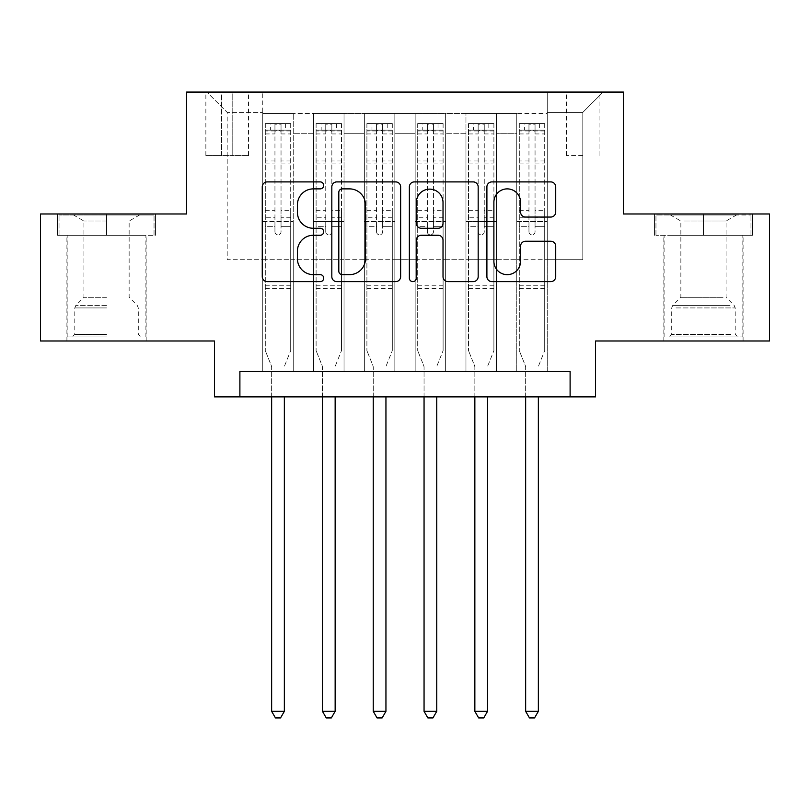 <?xml version="1.0" encoding="UTF-8"?>
<svg xmlns="http://www.w3.org/2000/svg" width="810" height="810" viewBox="0 0 810 810"><rect width="100%" height="100%" fill="white"/><g stroke="black" fill="none" stroke-linecap="round" stroke-linejoin="round"><path stroke-width="0.61" stroke-dasharray="4.05 3.04" d="M323.716 185.389A3.493 3.493 0 0 0 320.233 181.906L267.249 181.906A4.981 4.981 0 0 0 262.258 186.887L262.258 276.645A4.981 4.981 0 0 0 267.249 281.637L320.233 281.637A3.493 3.493 0 0 0 323.716 278.144A3.493 3.493 0 0 0 320.233 274.651L313.369 274.651A15.957 15.957 0 0 1 297.412 258.694L297.412 251.211A15.957 15.957 0 0 1 313.369 235.254L320.233 235.254A3.493 3.493 0 0 0 323.716 231.771A3.493 3.493 0 0 0 320.233 228.278L313.369 228.278A15.957 15.957 0 0 1 297.412 212.321L297.412 204.839A15.957 15.957 0 0 1 313.369 188.882L320.233 188.882A3.493 3.493 0 0 0 323.716 185.389M703.455 235.325L752.48 235.325L703.455 235.325L703.455 213.982L752.48 213.982L654.439 213.982L703.455 213.982L703.455 235.325L655.958 235.325L750.961 235.325L703.455 235.325L703.455 215.004L655.958 215.004L750.961 215.004L703.455 215.004L703.455 235.325M703.455 340.99L743.084 340.99L703.455 340.99M582.805 92.067L566.544 92.067L582.805 92.067M582.805 155.56L566.544 155.56L582.805 155.56M106.545 235.325L57.52 235.325L106.545 235.325L106.545 213.982L155.56 213.982L57.52 213.982L106.545 213.982L106.545 235.325L145.911 235.325L59.039 235.325L154.042 235.325L67.169 235.325L106.545 235.325L106.545 215.004L59.039 215.004L154.042 215.004L106.545 215.004L139.563 215.004L106.545 215.004L106.545 235.325M106.545 340.99L66.916 340.99L106.545 340.99M769.5 213.982L769.5 340.99L595.502 340.99L595.502 396.87L214.498 396.87L214.498 340.99L40.5 340.99L40.5 213.982L186.553 213.982L186.553 92.067L623.447 92.067L623.447 213.982L769.5 213.982M547.246 371.476L547.246 113.4L262.754 113.4L262.754 371.476L293.24 371.476L262.754 371.476L293.24 371.476L262.754 371.476L262.754 113.4L293.24 113.4L293.24 371.476L293.24 113.4L293.24 259.706L313.561 259.706L293.24 259.706L293.24 113.4L262.754 113.4L547.246 113.4L547.246 371.476L516.76 371.476L516.76 113.4L465.963 113.4L465.963 371.476L465.963 113.4L496.439 113.4L496.439 371.476L496.439 113.4L496.439 259.706L496.439 113.4L516.76 113.4L516.76 371.476L547.246 371.476L516.76 371.476L547.246 371.476L547.246 112.387L547.246 259.706L582.805 259.706L582.805 112.387L547.246 112.387L582.805 112.387L582.805 259.706L547.246 259.706L547.246 221.606L547.246 371.476M465.963 371.476L496.439 371.476L465.963 371.476L496.439 371.476L465.963 371.476L465.963 221.606L465.963 259.706L445.642 259.706L445.642 133.721L445.642 259.706L465.963 259.706L465.963 133.721L465.963 259.706L516.76 259.706L496.439 259.706L496.439 221.606L496.439 259.706L465.963 259.706L465.963 221.606L496.439 221.606L496.439 371.476L496.439 221.606L465.963 221.606L465.963 371.476M445.642 371.476L445.642 113.4L415.155 113.4L415.155 371.476L415.155 113.4L445.642 113.4L445.642 371.476L415.155 371.476L445.642 371.476L415.155 371.476L445.642 371.476L445.642 221.606L445.642 371.476M394.845 371.476L394.845 113.4L364.358 113.4L364.358 371.476L364.358 113.4L394.845 113.4L394.845 371.476L364.358 371.476L394.845 371.476L364.358 371.476L394.845 371.476L394.845 133.721L394.845 259.706L415.155 259.706L394.845 259.706L394.845 221.606L394.845 371.476M344.037 371.476L344.037 113.4L313.561 113.4L313.561 371.476L313.561 113.4L344.037 113.4L344.037 371.476L313.561 371.476L344.037 371.476L313.561 371.476L344.037 371.476L344.037 221.606L344.037 371.476M516.76 133.721L516.76 259.706L516.76 113.4L516.76 133.721L496.439 133.721L516.76 133.721M415.155 133.721L415.155 259.706L415.155 113.4L394.845 113.4L394.845 133.721L394.845 113.4L415.155 113.4L415.155 133.721L394.845 133.721L415.155 133.721M344.037 133.721L344.037 259.706L344.037 113.4L344.037 133.721L364.358 133.721L364.358 259.706L344.037 259.706L364.358 259.706L364.358 113.4L344.037 113.4L364.358 113.4L364.358 133.721L344.037 133.721M239.892 396.87L239.892 371.476L239.892 396.87L239.892 371.476L570.108 371.476L239.892 371.476L570.108 371.476L570.108 396.87M221.606 92.067L205.861 92.067L221.606 92.067L221.606 155.56L205.861 155.56L232.784 155.56L221.606 155.56L221.606 92.067M232.784 92.067L248.528 92.067L232.784 92.067L232.784 155.56L248.528 155.56L232.784 155.56L232.784 92.067M547.246 92.067L262.754 92.067L603.126 92.067L547.246 92.067L547.246 113.4L547.246 92.067M262.754 92.067L206.874 92.067L262.754 92.067L262.754 259.706L227.195 259.706L227.195 112.387L262.754 112.387L227.195 112.387L206.874 92.067L227.195 112.387L227.195 259.706L262.754 259.706L262.754 92.067M313.561 133.721L313.561 259.706L313.561 113.4L293.24 113.4L313.561 113.4L313.561 133.721L293.24 133.721L313.561 133.721M465.963 113.4L445.642 113.4L445.642 133.721L445.642 113.4L465.963 113.4L465.963 133.721L465.963 113.4M415.155 259.706L445.642 259.706L415.155 259.706L415.155 221.606L415.155 259.706M364.358 259.706L394.845 259.706L364.358 259.706L364.358 221.606L364.358 259.706M313.561 259.706L344.037 259.706L344.037 221.606L344.037 259.706L313.561 259.706L313.561 221.606L344.037 221.606L313.561 221.606L313.561 371.476L313.561 259.706M262.754 259.706L293.24 259.706L293.24 221.606L293.24 371.476L293.24 221.606L293.24 259.706L262.754 259.706L262.754 221.606L293.24 221.606L262.754 221.606L262.754 371.476L262.754 259.706M516.76 259.706L547.246 259.706L516.76 259.706L516.76 221.606L516.76 259.706M262.754 221.606L293.24 221.606L262.754 221.606M313.561 221.606L344.037 221.606L313.561 221.606M364.358 221.606L394.845 221.606L364.358 221.606L364.358 371.476L364.358 221.606L394.845 221.606L364.358 221.606M415.155 221.606L445.642 221.606L415.155 221.606L415.155 371.476L415.155 221.606L445.642 221.606L415.155 221.606M465.963 221.606L496.439 221.606L465.963 221.606M516.76 221.606L547.246 221.606L516.76 221.606L516.76 371.476L516.76 221.606L547.246 221.606L516.76 221.606M603.126 92.067L582.805 112.387L603.126 92.067M57.52 235.325L57.52 213.982L57.52 235.325M155.56 235.325L155.56 213.982L155.56 235.325M752.48 235.325L752.48 213.982L752.48 235.325M654.439 235.325L654.439 213.982L654.439 235.325M400.636 276.645L400.636 186.887A4.981 4.981 0 0 0 395.655 181.906L336.808 181.906A4.981 4.981 0 0 0 331.827 186.887L331.827 276.645A4.981 4.981 0 0 0 336.808 281.637L395.655 281.637A4.981 4.981 0 0 0 400.636 276.645M342.296 188.882A3.493 3.493 0 0 0 338.803 192.375L338.803 271.158A3.493 3.493 0 0 0 342.296 274.651L349.525 274.651A15.957 15.957 0 0 0 365.482 258.694L365.482 204.839A15.957 15.957 0 0 0 349.525 188.882L342.296 188.882M414.345 181.906L473.192 181.906A4.981 4.981 0 0 1 478.173 186.887L478.173 276.645A4.981 4.981 0 0 1 473.192 281.637L448.011 281.637A4.981 4.981 0 0 1 443.019 276.645L443.019 240.246A4.981 4.981 0 0 0 438.038 235.254L421.332 235.254A4.981 4.981 0 0 0 416.34 240.246L416.34 278.144A3.493 3.493 0 0 1 412.857 281.637A3.493 3.493 0 0 1 409.364 278.144L409.364 186.887A4.981 4.981 0 0 1 414.345 181.906M443.019 202.47A13.335 13.335 0 0 0 429.685 189.135A13.335 13.335 0 0 0 416.34 202.47L416.34 223.287A4.981 4.981 0 0 0 421.332 228.278L438.038 228.278A4.981 4.981 0 0 0 443.019 223.287L443.019 202.47M525.548 217.06L550.729 217.06A4.981 4.981 0 0 0 555.721 212.068L555.721 186.887A4.981 4.981 0 0 0 550.729 181.906L491.893 181.906A4.981 4.981 0 0 0 486.901 186.887L486.901 276.645A4.981 4.981 0 0 0 491.893 281.637L550.729 281.637A4.981 4.981 0 0 0 555.721 276.645L555.721 246.23A4.981 4.981 0 0 0 550.729 241.238L525.548 241.238A4.981 4.981 0 0 0 520.567 246.23L520.567 261.316A13.335 13.335 0 0 1 507.222 274.651A13.335 13.335 0 0 1 493.887 261.316L493.887 202.227A13.335 13.335 0 0 1 507.222 188.882A13.335 13.335 0 0 1 520.567 202.227L520.567 212.068A4.981 4.981 0 0 0 525.548 217.06M274.944 231.771A3.048 3.048 88.9 0 0 277.992 234.819A3.048 3.048 -91.1 0 1 274.944 231.771L274.944 226.678L274.944 231.771M285.616 123.555L285.616 130.167L290.699 130.167L290.699 123.566L265.295 123.566L265.295 350.639L265.295 226.678L274.944 226.678L274.944 217.272L265.295 217.272M265.295 123.566L265.295 226.678L274.944 226.678L274.944 131.493C276.979 129.732 279.005 129.732 281.04 131.493L281.04 210.671L290.699 210.671L290.699 350.639L290.699 226.678L281.04 226.678L281.04 231.771A3.048 3.048 -91.1 0 1 277.992 234.819A3.048 3.048 88.9 0 0 281.04 231.771L281.04 210.671M290.699 130.167L290.699 210.671M290.699 123.566L290.699 226.678L281.04 226.678L281.04 124.193L274.944 124.193L274.944 217.272M285.616 130.167L270.378 130.167L270.378 123.555M265.295 130.167L270.378 130.167M284.715 365.512L290.699 350.639L284.715 365.512A5.083 5.083 -91.1 0 0 284.35 367.406A5.083 5.083 -91.1 0 1 284.715 365.512M271.644 396.87L271.644 367.406A5.083 5.083 -91.1 0 0 271.279 365.512L265.295 350.639L271.279 365.512A5.083 5.083 -91.1 0 1 271.644 367.406L271.644 711.332L284.35 711.332L284.35 396.87M290.567 123.555L265.427 123.555L290.567 123.555M265.427 130.167L290.567 130.167L265.427 130.167M290.699 288.664L265.295 288.664M271.644 711.332L275.461 717.933L280.533 717.933L284.35 711.332M281.04 131.493L281.04 124.193M274.944 131.493L274.944 124.193L274.944 131.493M106.545 336.93L67.169 336.93L106.545 336.93M106.545 334.388L74.793 334.388L106.545 334.388M106.545 221.019L83.936 221.019L106.545 221.019M106.545 297.3L83.936 297.3L106.545 297.3M154.042 235.325L154.042 215.004L154.042 235.325M59.039 235.325L59.039 215.004L59.039 235.325M673.758 336.93L737.748 336.93L673.758 336.93M730.954 334.388L671.703 334.388L730.954 334.388M674.862 215.004L736.482 215.004L674.862 215.004M683.883 221.019L726.064 221.019L683.883 221.019M723.036 297.3L680.856 297.3L723.036 297.3M669.364 336.93L742.831 336.93L669.364 336.93M669.364 235.325L742.831 235.325L669.364 235.325M750.961 235.325L750.961 215.004L750.961 235.325M655.958 235.325L655.958 215.004L655.958 235.325M325.752 231.771A3.048 3.048 90.9 0 0 328.799 234.819A3.048 3.048 -89.1 0 1 325.752 231.771L325.752 226.678L325.752 231.771M336.413 123.555L336.413 130.167L341.496 130.167L341.496 123.566L316.102 123.566L316.102 350.639L316.102 226.678L325.752 226.678L325.752 217.272L316.102 217.272M316.102 123.566L316.102 226.678L325.752 226.678L325.752 131.493C327.777 129.732 329.812 129.732 331.847 131.493L331.847 210.671L341.496 210.671L341.496 350.639L341.496 226.678L331.847 226.678L331.847 231.771A3.048 3.048 -89.1 0 1 328.799 234.819A3.048 3.048 90.9 0 0 331.847 231.771L331.847 210.671M341.496 130.167L341.496 210.671M341.496 123.566L341.496 226.678L331.847 226.678L331.847 124.193L325.752 124.193L325.752 217.272M336.413 130.167L321.175 130.167L321.175 123.555M316.102 130.167L321.175 130.167M335.512 365.512L341.496 350.639L335.512 365.512A5.083 5.083 -89.1 0 0 335.148 367.406A5.083 5.083 -89.1 0 1 335.512 365.512M322.451 396.87L322.451 367.406A5.083 5.083 -89.1 0 0 322.076 365.512L316.102 350.639L322.076 365.512A5.083 5.083 -89.1 0 1 322.451 367.406L322.451 711.332L335.148 711.332L335.148 396.87M341.375 123.555L316.224 123.555L341.375 123.555M316.224 130.167L341.375 130.167L316.224 130.167M341.496 288.664L316.102 288.664M322.451 711.332L326.258 717.933L331.341 717.933L335.148 711.332M331.847 131.493L331.847 124.193M325.752 131.493L325.752 124.193L325.752 131.493M376.549 231.771A3.048 3.048 90.9 0 0 379.596 234.819A3.048 3.048 -89.1 0 1 376.549 231.771L376.549 226.678L376.549 231.771M387.22 123.555L387.22 130.167L392.303 130.167L392.303 123.566L366.9 123.566L366.9 350.639L366.9 226.678L376.549 226.678L376.549 217.272L366.9 217.272M366.9 123.566L366.9 226.678L376.549 226.678L376.549 131.493C378.574 129.732 380.609 129.732 382.644 131.493L382.644 210.671L392.303 210.671L392.303 350.639L392.303 226.678L382.644 226.678L382.644 231.771A3.048 3.048 -89.1 0 1 379.596 234.819A3.048 3.048 90.9 0 0 382.644 231.771L382.644 210.671M392.303 130.167L392.303 210.671M392.303 123.566L392.303 226.678L382.644 226.678L382.644 124.193L376.549 124.193L376.549 217.272M387.22 130.167L371.982 130.167L371.982 123.555M366.9 130.167L371.982 130.167M386.319 365.512L392.303 350.639L386.319 365.512A5.083 5.083 -89.1 0 0 385.945 367.406A5.083 5.083 -89.1 0 1 386.319 365.512M373.248 396.87L373.248 367.406A5.083 5.083 -89.1 0 0 372.883 365.512L366.9 350.639L372.883 365.512A5.083 5.083 -89.1 0 1 373.248 367.406L373.248 711.332L385.945 711.332L385.945 396.87M392.172 123.555L367.021 123.555L392.172 123.555M367.021 130.167L392.172 130.167L367.021 130.167M392.303 288.664L366.9 288.664M373.248 711.332L377.055 717.933L382.138 717.933L385.945 711.332M382.644 131.493L382.644 124.193M376.549 131.493L376.549 124.193L376.549 131.493M427.356 231.771A3.048 3.048 90.9 0 0 430.404 234.819A3.048 3.048 -89.1 0 1 427.356 231.771L427.356 226.678L427.356 231.771M438.018 123.555L438.018 130.167L443.1 130.167L443.1 123.566L417.697 123.566L417.697 350.639L417.697 226.678L427.356 226.678L427.356 217.272L417.697 217.272M417.697 123.566L417.697 226.678L427.356 226.678L427.356 131.493C429.381 129.732 431.416 129.732 433.451 131.493L433.451 210.671L443.1 210.671L443.1 350.639L443.1 226.678L433.451 226.678L433.451 231.771A3.048 3.048 -89.1 0 1 430.404 234.819A3.048 3.048 90.9 0 0 433.451 231.771L433.451 210.671M443.1 130.167L443.1 210.671M443.1 123.566L443.1 226.678L433.451 226.678L433.451 124.193L427.356 124.193L427.356 217.272M438.018 130.167L422.779 130.167L422.779 123.555M417.697 130.167L422.779 130.167M437.117 365.512L443.1 350.639L437.117 365.512A5.083 5.083 -89.1 0 0 436.752 367.406A5.083 5.083 -89.1 0 1 437.117 365.512M424.055 396.87L424.055 367.406A5.083 5.083 -89.1 0 0 423.681 365.512L417.697 350.639L423.681 365.512A5.083 5.083 -89.1 0 1 424.055 367.406L424.055 711.332L436.752 711.332L436.752 396.87M442.979 123.555L417.828 123.555L442.979 123.555M417.828 130.167L442.979 130.167L417.828 130.167M443.1 288.664L417.697 288.664M424.055 711.332L427.862 717.933L432.945 717.933L436.752 711.332M433.451 131.493L433.451 124.193M427.356 131.493L427.356 124.193L427.356 131.493M478.153 231.771A3.048 3.048 90.9 0 0 481.201 234.819A3.048 3.048 -89.1 0 1 478.153 231.771L478.153 226.678L478.153 231.771M488.825 123.555L488.825 130.167L493.897 130.167L493.897 123.566L468.504 123.566L468.504 350.639L468.504 226.678L478.153 226.678L478.153 217.272L468.504 217.272M468.504 123.566L468.504 226.678L478.153 226.678L478.153 131.493C480.178 129.732 482.213 129.732 484.248 131.493L484.248 210.671L493.897 210.671L493.897 350.639L493.897 226.678L484.248 226.678L484.248 231.771A3.048 3.048 -89.1 0 1 481.201 234.819A3.048 3.048 90.9 0 0 484.248 231.771L484.248 210.671M493.897 130.167L493.897 210.671M493.897 123.566L493.897 226.678L484.248 226.678L484.248 124.193L478.153 124.193L478.153 217.272M488.825 130.167L473.587 130.167L473.587 123.555M468.504 130.167L473.587 130.167M487.924 365.512L493.897 350.639L487.924 365.512A5.083 5.083 -89.1 0 0 487.549 367.406A5.083 5.083 -89.1 0 1 487.924 365.512M474.852 396.87L474.852 367.406A5.083 5.083 -89.1 0 0 474.488 365.512L468.504 350.639L474.488 365.512A5.083 5.083 -89.1 0 1 474.852 367.406L474.852 711.332L487.549 711.332L487.549 396.87M493.776 123.555L468.625 123.555L493.776 123.555M468.625 130.167L493.776 130.167L468.625 130.167M493.897 288.664L468.504 288.664M474.852 711.332L478.659 717.933L483.742 717.933L487.549 711.332M484.248 131.493L484.248 124.193M478.153 131.493L478.153 124.193L478.153 131.493M528.96 231.771A3.048 3.048 90.9 0 0 532.008 234.819A3.048 3.048 -89.1 0 1 528.96 231.771L528.96 226.678L528.96 231.771M539.622 123.555L539.622 130.167L544.705 130.167L544.705 123.566L519.301 123.566L519.301 350.639L519.301 226.678L528.96 226.678L528.96 217.272L519.301 217.272M519.301 123.566L519.301 226.678L528.96 226.678L528.96 131.493C530.985 129.732 533.01 129.732 535.056 131.493L535.056 210.671L544.705 210.671L544.705 350.639L544.705 226.678L535.056 226.678L535.056 231.771A3.048 3.048 -89.1 0 1 532.008 234.819A3.048 3.048 90.9 0 0 535.056 231.771L535.056 210.671M544.705 130.167L544.705 210.671M544.705 123.566L544.705 226.678L535.056 226.678L535.056 124.193L528.96 124.193L528.96 217.272M539.622 130.167L524.384 130.167L524.384 123.555M519.301 130.167L524.384 130.167M538.721 365.512L544.705 350.639L538.721 365.512A5.083 5.083 -89.1 0 0 538.356 367.406A5.083 5.083 -89.1 0 1 538.721 365.512M525.649 396.87L525.649 367.406A5.083 5.083 -89.1 0 0 525.285 365.512L519.301 350.639L525.285 365.512A5.083 5.083 -89.1 0 1 525.649 367.406L525.649 711.332L538.356 711.332L538.356 396.87M544.573 123.555L519.433 123.555L544.573 123.555M519.433 130.167L544.573 130.167L519.433 130.167M544.705 288.664L519.301 288.664M525.649 711.332L529.467 717.933L534.539 717.933L538.356 711.332M535.056 131.493L535.056 124.193M528.96 131.493L528.96 124.193L528.96 131.493M465.963 133.721L445.642 133.721L465.963 133.721M290.699 277.992L265.295 277.992M290.699 217.272L281.04 217.272M265.295 210.671L274.944 210.671M274.944 160.967L265.295 160.967M290.699 160.967L281.04 160.967M265.295 163.934L274.944 163.934M281.04 163.934L290.699 163.934M274.944 130.977L265.295 130.977M265.295 133.944L274.944 133.944M290.699 130.977L281.04 130.977M281.04 133.944L290.699 133.944M290.699 285.798L265.295 285.798M106.545 307.921L74.793 307.921L106.545 307.921M106.545 305.4L75.836 305.4L106.545 305.4M675.965 307.921L735.207 307.921L675.965 307.921M730.053 305.4L672.745 305.4L730.053 305.4M341.496 277.992L316.102 277.992M341.496 217.272L331.847 217.272M316.102 210.671L325.752 210.671M325.752 160.967L316.102 160.967M341.496 160.967L331.847 160.967M316.102 163.934L325.752 163.934M331.847 163.934L341.496 163.934M325.752 130.977L316.102 130.977M316.102 133.944L325.752 133.944M341.496 130.977L331.847 130.977M331.847 133.944L341.496 133.944M341.496 285.798L316.102 285.798M392.303 277.992L366.9 277.992M392.303 217.272L382.644 217.272M366.9 210.671L376.549 210.671M376.549 160.967L366.9 160.967M392.303 160.967L382.644 160.967M366.9 163.934L376.549 163.934M382.644 163.934L392.303 163.934M376.549 130.977L366.9 130.977M366.9 133.944L376.549 133.944M392.303 130.977L382.644 130.977M382.644 133.944L392.303 133.944M392.303 285.798L366.9 285.798M443.1 277.992L417.697 277.992M443.1 217.272L433.451 217.272M417.697 210.671L427.356 210.671M427.356 160.967L417.697 160.967M443.1 160.967L433.451 160.967M417.697 163.934L427.356 163.934M433.451 163.934L443.1 163.934M427.356 130.977L417.697 130.977M417.697 133.944L427.356 133.944M443.1 130.977L433.451 130.977M433.451 133.944L443.1 133.944M443.1 285.798L417.697 285.798M493.897 277.992L468.504 277.992M493.897 217.272L484.248 217.272M468.504 210.671L478.153 210.671M478.153 160.967L468.504 160.967M493.897 160.967L484.248 160.967M468.504 163.934L478.153 163.934M484.248 163.934L493.897 163.934M478.153 130.977L468.504 130.977M468.504 133.944L478.153 133.944M493.897 130.977L484.248 130.977M484.248 133.944L493.897 133.944M493.897 285.798L468.504 285.798M544.705 277.992L519.301 277.992M544.705 217.272L535.056 217.272M519.301 210.671L528.96 210.671M528.96 160.967L519.301 160.967M544.705 160.967L535.056 160.967M519.301 163.934L528.96 163.934M535.056 163.934L544.705 163.934M528.96 130.977L519.301 130.977M519.301 133.944L528.96 133.944M544.705 130.977L535.056 130.977M535.056 133.944L544.705 133.944M544.705 285.798L519.301 285.798M663.835 340.99L663.835 235.325M566.544 155.56L566.544 92.067M66.916 340.99L66.916 235.325M146.165 340.99L146.165 235.325M205.861 155.56L205.861 92.067M248.528 155.56L248.528 92.067M599.066 155.56L599.066 92.067M743.084 340.99L743.084 235.325M73.518 215.004L83.936 221.019L83.936 297.3L75.836 305.4L74.793 307.921L74.793 334.388L72.252 336.93M145.911 336.93L145.911 235.325M67.169 336.93L67.169 235.325M139.563 215.004L129.144 221.019L129.144 297.3L137.255 305.4L138.297 307.921L138.297 334.388L140.829 336.93M670.437 215.004L680.856 221.019L680.856 297.3L672.745 305.4L671.703 307.921L671.703 334.388L669.171 336.93M742.831 336.93L742.831 235.325M664.089 336.93L664.089 235.325M736.482 215.004L726.064 221.019L726.064 297.3L734.164 305.4L735.207 307.921L735.207 334.388L737.748 336.93"/><path stroke-width="1.21" d="M323.716 185.389A3.493 3.493 0 0 0 320.233 181.906L267.249 181.906A4.981 4.981 0 0 0 262.258 186.887L262.258 276.645A4.981 4.981 0 0 0 267.249 281.637L320.233 281.637A3.493 3.493 0 0 0 323.716 278.144A3.493 3.493 0 0 0 320.233 274.651L313.369 274.651A15.957 15.957 0 0 1 297.412 258.694L297.412 251.211A15.957 15.957 0 0 1 313.369 235.254L320.233 235.254A3.493 3.493 0 0 0 323.716 231.771A3.493 3.493 0 0 0 320.233 228.278L313.369 228.278A15.957 15.957 0 0 1 297.412 212.321L297.412 204.839A15.957 15.957 0 0 1 313.369 188.882L320.233 188.882A3.493 3.493 0 0 0 323.716 185.389M550.729 217.06A4.981 4.981 0 0 0 555.721 212.068L555.721 186.887A4.981 4.981 0 0 0 550.729 181.906L491.893 181.906A4.981 4.981 0 0 0 486.901 186.887L486.901 276.645A4.981 4.981 0 0 0 491.893 281.637L550.729 281.637A4.981 4.981 0 0 0 555.721 276.645L555.721 246.23A4.981 4.981 0 0 0 550.729 241.238L525.548 241.238A4.981 4.981 0 0 0 520.567 246.23L520.567 261.316A13.335 13.335 0 0 1 507.222 274.651A13.335 13.335 0 0 1 493.887 261.316L493.887 202.227A13.335 13.335 0 0 1 507.222 188.882A13.335 13.335 0 0 1 520.567 202.227L520.567 212.068A4.981 4.981 0 0 0 525.548 217.06L550.729 217.06M570.108 396.87L595.502 396.87L595.502 340.99L769.5 340.99L769.5 213.982L623.447 213.982L623.447 92.067L186.553 92.067L186.553 213.982L40.5 213.982L40.5 340.99L214.498 340.99L214.498 396.87L570.108 396.87L570.108 371.476L239.892 371.476L239.892 396.87M400.636 186.887A4.981 4.981 0 0 0 395.655 181.906L336.808 181.906A4.981 4.981 0 0 0 331.827 186.887L331.827 276.645A4.981 4.981 0 0 0 336.808 281.637L395.655 281.637A4.981 4.981 0 0 0 400.636 276.645L400.636 186.887M414.345 181.906L473.192 181.906A4.981 4.981 0 0 1 478.173 186.887L478.173 276.645A4.981 4.981 0 0 1 473.192 281.637L448.011 281.637A4.981 4.981 0 0 1 443.019 276.645L443.019 240.246A4.981 4.981 0 0 0 438.038 235.254L421.332 235.254A4.981 4.981 0 0 0 416.34 240.246L416.34 278.144A3.493 3.493 0 0 1 412.857 281.637A3.493 3.493 0 0 1 409.364 278.144L409.364 186.887A4.981 4.981 0 0 1 414.345 181.906M342.296 188.882A3.493 3.493 0 0 0 338.803 192.375L338.803 271.158A3.493 3.493 0 0 0 342.296 274.651L349.525 274.651A15.957 15.957 0 0 0 365.482 258.694L365.482 204.839A15.957 15.957 0 0 0 349.525 188.882L342.296 188.882M443.019 202.47A13.335 13.335 0 0 0 429.685 189.135A13.335 13.335 0 0 0 416.34 202.47L416.34 223.287A4.981 4.981 0 0 0 421.332 228.278L438.038 228.278A4.981 4.981 0 0 0 443.019 223.287L443.019 202.47M271.644 396.87L271.644 711.332L284.35 711.332L284.35 396.87M284.35 711.332L280.533 717.933L275.461 717.933L271.644 711.332M322.451 396.87L322.451 711.332L335.148 711.332L335.148 396.87M335.148 711.332L331.341 717.933L326.258 717.933L322.451 711.332M373.248 396.87L373.248 711.332L385.945 711.332L385.945 396.87M385.945 711.332L382.138 717.933L377.055 717.933L373.248 711.332M424.055 396.87L424.055 711.332L436.752 711.332L436.752 396.87M436.752 711.332L432.945 717.933L427.862 717.933L424.055 711.332M474.852 396.87L474.852 711.332L487.549 711.332L487.549 396.87M487.549 711.332L483.742 717.933L478.659 717.933L474.852 711.332M525.649 396.87L525.649 711.332L538.356 711.332L538.356 396.87M538.356 711.332L534.539 717.933L529.467 717.933L525.649 711.332"/></g></svg>

